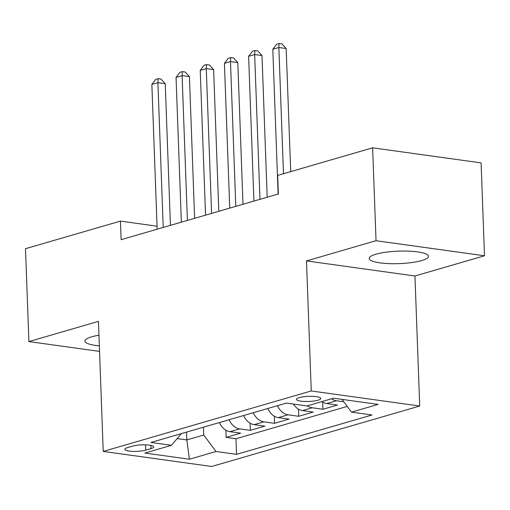 <?xml version="1.0" encoding="UTF-8"?>
<svg xmlns="http://www.w3.org/2000/svg" width="510" height="510" viewBox="0 0 510 510"><rect width="100%" height="100%" fill="white"/><g stroke="black" fill="none" stroke-linecap="round" stroke-linejoin="round"><path stroke-width="0.76" d="M375.953 254.203A29.663 6.247 177.9 0 0 369.17 258.468A29.663 6.247 177.9 0 0 388.9 263.619A29.663 6.247 177.9 0 0 421.687 260.559A29.663 6.247 177.9 0 0 428.464 256.294A29.663 6.247 177.9 0 0 408.733 251.143A29.663 6.247 177.9 0 0 375.953 254.203M98.959 335.21A29.663 6.247 177.9 0 0 91.723 336.798A29.663 6.247 177.9 0 0 84.941 341.062A29.663 6.247 177.9 0 0 99.348 345.876M299.23 397.602A12.17 2.563 177.9 0 0 296.45 399.349A12.17 2.563 177.9 0 0 304.54 401.466A12.17 2.563 177.9 0 0 317.991 400.21A12.17 2.563 177.9 0 0 320.771 398.457A12.17 2.563 177.9 0 0 312.675 396.346A12.17 2.563 177.9 0 0 299.23 397.602M484.5 255.778L376.029 240.707L306.484 260.916L414.955 275.986L484.5 255.778L481.096 162.894L372.619 147.817L277.676 175.408L278.358 193.985L121.125 239.681L120.443 221.104L25.5 248.695L28.904 341.579L99.552 351.396M414.955 275.986L419.724 406.03L211.695 466.484L103.218 451.414L311.253 390.96L419.724 406.03M219.408 422.56A15.211 11.398 73.8 0 0 229.965 431.677L240.663 433.162L226.147 437.382L225.885 430.204M229.086 419.749A15.211 11.398 73.8 0 0 239.636 428.865L250.34 430.351L250.078 423.172M250.34 430.351L264.856 426.13L254.152 424.645A15.211 11.398 73.8 0 1 243.601 415.529M267.788 408.497A15.211 11.398 73.8 0 0 278.345 417.62L289.042 419.105L274.527 423.319L274.265 416.147M293.371 404.06A15.211 11.398 73.8 0 0 302.532 410.588L313.236 412.074L298.72 416.294L298.458 409.116M321.88 401.593A15.211 11.398 73.8 0 0 326.719 403.557L337.422 405.042L322.906 409.262L322.645 402.084M145.707 450.145L151.03 448.602A11.787 2.48 177.9 0 0 153.727 446.907A11.787 2.48 177.9 0 0 145.885 444.86A11.787 2.48 177.9 0 0 132.855 446.072L127.532 447.621A11.787 2.48 177.9 0 0 124.842 449.316A11.787 2.48 177.9 0 0 132.683 451.363A11.787 2.48 177.9 0 0 145.707 450.145L145.516 444.841M186.532 432.11L186.819 439.926L203.751 435.011L216.023 451.497L236.544 454.353L372.007 414.987L351.486 412.131L378.095 404.404L333.527 398.208L306.924 405.941L286.397 403.091L150.934 442.457L171.462 445.306L181.33 433.621M216.023 451.497L189.414 459.229L144.853 453.039L171.462 445.306M226.147 437.382L235.971 438.747L347.227 406.413M343.772 401.772L336.396 400.745A15.211 11.398 -106.2 0 1 331.557 398.782M322.906 409.262L312.209 407.777A15.211 11.398 -106.2 0 1 307.371 405.813M298.72 416.294L288.016 414.808A15.211 11.398 -106.2 0 1 277.465 405.686M274.527 423.319L263.829 421.834A15.211 11.398 -106.2 0 1 253.272 412.717M203.465 427.195L203.751 435.011M376.029 240.707L372.619 147.817M306.484 260.916L311.253 390.96M103.218 451.414L98.449 321.37L28.904 341.579M157.054 226.191L120.443 221.104M177.142 438.581L186.819 439.926L189.414 459.229M235.971 438.747L236.544 454.353M351.486 412.131L342 399.387M170.429 225.35L165.234 83.678L157.909 82.665L163.213 227.447M151.859 84.418L155.697 79.369L158.113 78.661L157.909 82.665L151.859 84.418L157.169 229.207M158.113 78.661L161.045 79.069L165.234 83.678M194.622 218.325L189.427 76.653L182.095 75.633L187.406 220.422M176.046 77.392L179.883 72.337L182.306 71.636L182.095 75.633L176.046 77.392L181.356 222.175M182.306 71.636L185.232 72.044L189.427 76.653M218.809 211.293L213.613 69.621L206.282 68.601L211.593 213.39M200.239 70.361L204.076 65.305L206.493 64.604L206.282 68.601L200.239 70.361L205.549 215.15M206.493 64.604L209.425 65.012L213.613 69.621M242.996 204.261L237.807 62.59L230.475 61.576L235.786 206.359M224.425 63.329L228.263 58.28L230.679 57.573L230.475 61.576L224.425 63.329L229.736 208.118M230.679 57.573L233.612 57.981L237.807 62.59M267.189 197.236L261.993 55.564L254.662 54.544L259.972 199.333M248.619 56.304L252.45 51.249L254.873 50.547L254.662 54.544L248.619 56.304L253.929 201.087M254.873 50.547L257.805 50.955L261.993 55.564M290.7 171.628L286.18 48.533L278.855 47.513L283.483 173.725M272.805 49.272L276.643 44.217L279.059 43.516L278.855 47.513L272.805 49.272L278.116 194.061M279.059 43.516L281.992 43.924L286.18 48.533M239.636 428.865L229.965 431.677M336.396 400.745L326.719 403.557M312.209 407.777L302.532 410.588M288.016 414.808L278.345 417.62M263.829 421.834L254.152 424.645M150.915 445.408L151.03 448.602"/></g></svg>
